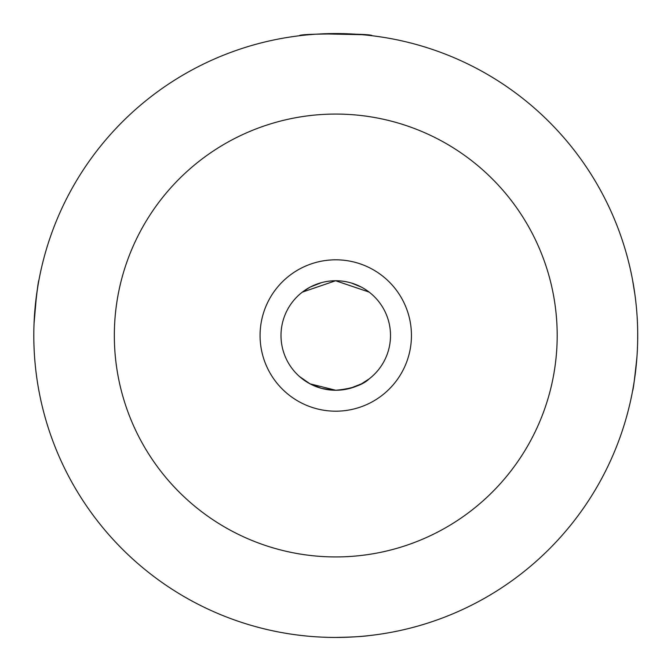 <?xml version="1.0" encoding="UTF-8"?>
<svg xmlns="http://www.w3.org/2000/svg" width="671" height="671" viewBox="0 0 671 671"><rect width="100%" height="100%" fill="white"/><g stroke="black" fill="none" stroke-linecap="round" stroke-linejoin="round"><path stroke-width="1.01" d="M335.76 637.45A301.95 301.95 0 0 1 74.263 184.525A301.95 301.95 0 0 1 597.257 184.525A301.95 301.95 0 0 1 335.76 637.45C351.419 637.165 362.575 636.544 369.235 635.588M335.802 637.45L349.524 637.14L335.802 637.45M301.304 35.521L299.526 35.731C297.245 33.365 374.208 33.357 371.994 35.731M322.265 33.852L361.862 34.682M38.188 284.244L36.528 295.072L34.053 323.422M38.163 386.605L38.255 387.133M34.556 314.288C36.855 292.204 38.306 280.847 38.91 280.218M634.992 295.072L632.602 280.218M636.863 358.121C634.581 379.325 633.164 390.212 632.602 390.782C633.206 390.136 634.657 378.847 636.947 356.913M335.76 411.189A75.689 75.689 0 0 0 401.308 297.656A75.689 75.689 0 0 0 270.212 297.656A75.689 75.689 0 0 0 335.76 411.189M335.76 556.93A221.43 221.43 0 0 0 527.523 224.785A221.43 221.43 0 0 0 143.997 224.785A221.43 221.43 0 0 0 335.76 556.93M369.167 378.88C362.894 384.978 351.755 388.769 335.76 390.254A54.754 54.754 0 0 0 383.175 308.123A54.754 54.754 0 0 0 288.337 308.123A54.754 54.754 0 0 0 335.76 390.254L310.052 383.846L299.526 376.548M302.386 378.905L309.792 383.703M310.145 383.896L321.317 388.316M321.585 388.392L332.891 390.178M349.968 388.375L361.359 383.904M361.552 383.795L369.1 378.93M361.459 287.154L351.596 283.087M321.56 282.617L310.379 286.987M310.103 287.129L302.462 292.036M302.319 292.145L335.626 280.746L369.117 292.086"/></g></svg>
